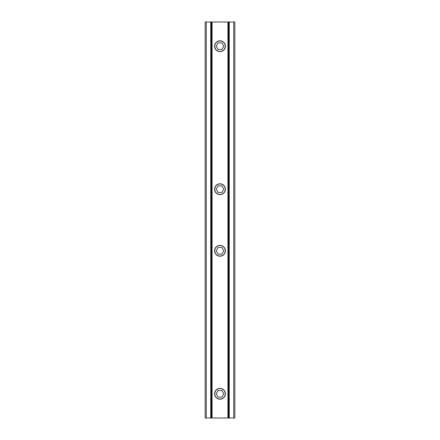<?xml version="1.0" encoding="UTF-8"?>
<svg xmlns="http://www.w3.org/2000/svg" width="440" height="440" viewBox="0 0 440 440"><rect width="100%" height="100%" fill="white"/><g stroke="black" fill="none" stroke-linecap="round" stroke-linejoin="round"><path stroke-width="0.66" d="M225.407 46.2A5.407 5.407 0 0 1 217.294 50.886A5.407 5.407 0 0 1 217.294 41.514A5.407 5.407 0 0 1 225.407 46.2M225.407 393.8A5.407 5.407 0 0 1 217.294 398.486A5.407 5.407 0 0 1 217.294 389.114A5.407 5.407 0 0 1 225.407 393.8M225.407 250.8A5.407 5.407 0 0 1 217.294 255.486A5.407 5.407 0 0 1 217.294 246.114A5.407 5.407 0 0 1 225.407 250.8M225.407 189.2A5.407 5.407 0 0 1 217.294 193.886A5.407 5.407 0 0 1 217.294 184.514A5.407 5.407 0 0 1 225.407 189.2M234.746 418L205.15 418L205.15 22L211.42 22L211.42 418L211.42 22L212.08 22L212.08 418M234.746 22L229.24 22L229.24 418M228.58 418L228.58 22L228.58 418M227.92 418L227.92 22L212.08 22M227.92 22L229.24 22M214.748 393.8A5.253 5.253 0 0 1 222.624 389.252A5.253 5.253 0 0 1 222.624 398.349A5.253 5.253 0 0 1 214.748 393.8M221.903 397.1L218.097 397.1L216.189 393.8L218.097 390.5L221.903 390.5L223.812 393.8L221.903 397.1M214.748 250.8A5.253 5.253 0 0 1 222.624 246.252A5.253 5.253 0 0 1 222.624 255.349A5.253 5.253 0 0 1 214.748 250.8M221.903 254.1L218.097 254.1L216.189 250.8L218.097 247.5L221.903 247.5L223.812 250.8L221.903 254.1M214.748 189.2A5.253 5.253 0 0 1 222.624 184.652A5.253 5.253 0 0 1 222.624 193.749A5.253 5.253 0 0 1 214.748 189.2M221.903 192.5L218.097 192.5L216.189 189.2L218.097 185.9L221.903 185.9L223.812 189.2L221.903 192.5M214.748 46.2A5.253 5.253 0 0 1 222.624 41.652A5.253 5.253 0 0 1 222.624 50.748A5.253 5.253 0 0 1 214.748 46.2M221.903 49.5L218.097 49.5L216.189 46.2L218.097 42.9L221.903 42.9L223.812 46.2L221.903 49.5M206.25 418L206.25 22M210.76 418L210.76 22M233.75 418L233.75 22M234.85 418L234.85 22"/></g></svg>
